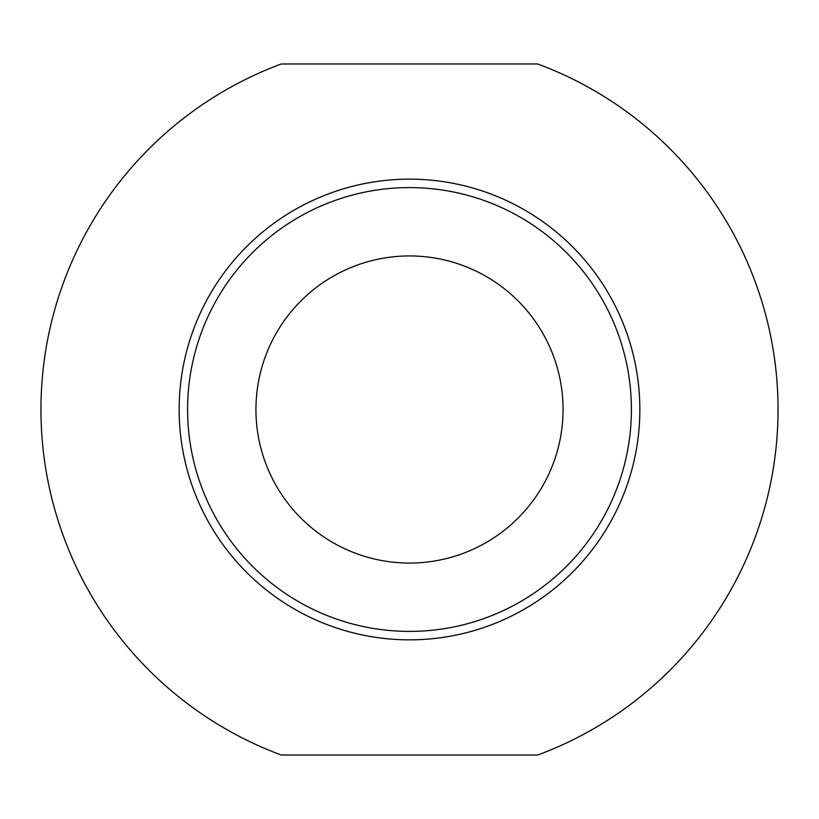 <?xml version="1.0" encoding="UTF-8"?>
<svg xmlns="http://www.w3.org/2000/svg" width="819" height="819" viewBox="0 0 819 819"><rect width="100%" height="100%" fill="white"/><g stroke="black" fill="none" stroke-linecap="round" stroke-linejoin="round"><path stroke-width="1.23" d="M281.255 63.984A368.55 368.55 0 0 0 281.255 755.016L537.745 755.016A368.55 368.55 0 0 0 537.745 63.984L281.255 63.984M639.844 409.5A230.344 230.344 0 0 0 294.328 210.012A230.344 230.344 0 0 0 294.328 608.988A230.344 230.344 0 0 0 639.844 409.5M631.408 409.5A221.908 221.908 0 0 0 298.546 217.322A221.908 221.908 0 0 0 298.546 601.678A221.908 221.908 0 0 0 631.408 409.5M563.062 409.5A153.562 153.562 0 0 0 332.719 276.515A153.562 153.562 0 0 0 332.719 542.485A153.562 153.562 0 0 0 563.062 409.5"/></g></svg>
